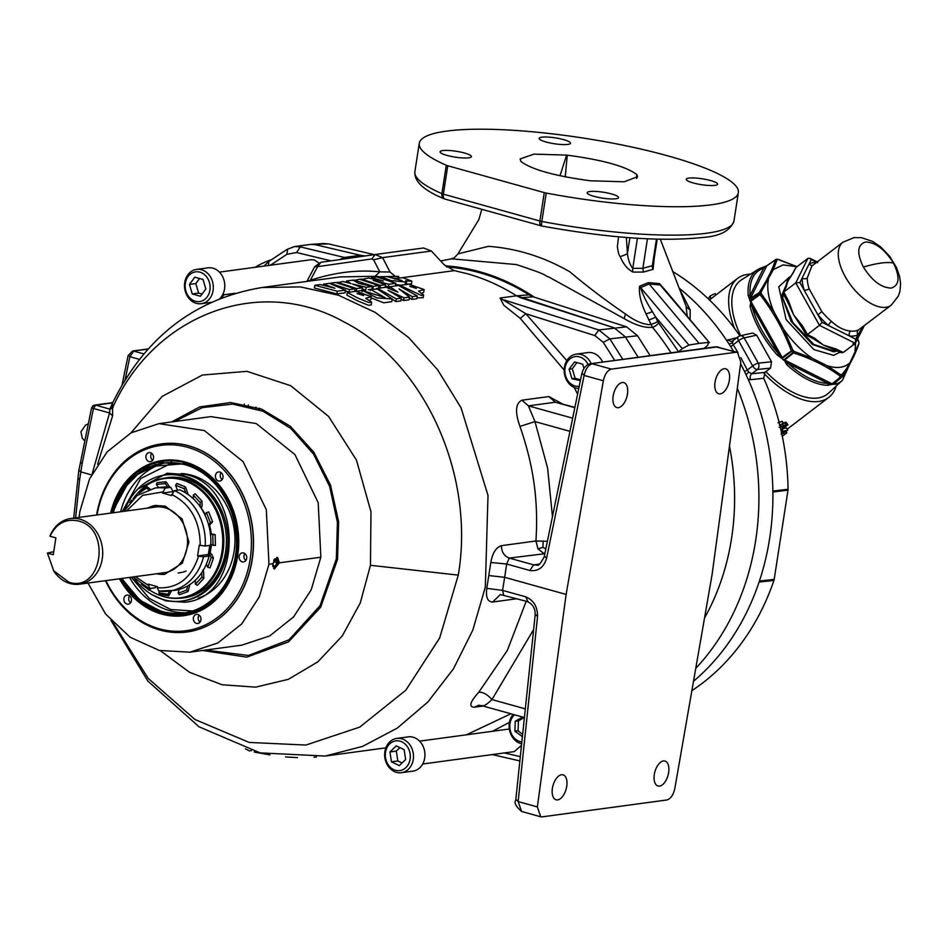 <?xml version="1.0" encoding="UTF-8"?>
<svg xmlns="http://www.w3.org/2000/svg" width="948" height="948" viewBox="0 0 948 948"><rect width="100%" height="100%" fill="white"/><g stroke="black" fill="none" stroke-linecap="round" stroke-linejoin="round"><path stroke-width="1.42" d="M444.659 198.973A5.534 4.42 -66.5 0 1 444.221 198.807A5.534 4.42 -66.5 0 1 441.887 193.641A161.444 30.253 -171.2 0 1 414.88 171.671C414.098 181.518 423.886 190.572 444.221 198.807L444.861 199.044A5.534 2.891 106.4 0 1 443.368 194.15A5.534 1.043 -171.2 0 1 441.887 193.641L446.283 165.248A161.444 30.253 -171.2 0 1 419.277 143.278A161.444 30.253 -171.2 0 1 446.437 131.132A161.444 30.253 -171.2 0 1 627.635 146.134A161.444 30.253 -171.2 0 1 738.35 192.681A161.444 30.253 -171.2 0 1 711.19 204.827A161.444 30.253 -171.2 0 1 546.214 193.06A5.534 1.043 -171.2 0 1 544.271 192.622L447.764 165.758A5.534 1.043 -171.2 0 1 446.283 165.248M113.132 512.785A75.615 62.781 82.3 0 1 114.815 507.062A75.615 62.781 82.3 0 1 184.86 464.639A75.615 62.781 82.3 0 1 235.507 555.303A75.615 62.781 82.3 0 1 162.144 611.436A75.615 62.781 82.3 0 1 125.172 583.506A75.615 62.781 82.3 0 1 122.019 578.446M112.753 512.832L122.956 489.381L140.719 471.322L162.926 462.814L184.86 464.307C216.31 469.746 244.098 519.492 235.744 555.386C232.758 592.784 192.491 623.583 162.037 611.792L140.126 600.416L121.64 578.493M114.838 507.014A75.793 62.924 -97.7 0 0 113.144 512.785M122.031 578.446A75.793 62.924 -97.7 0 0 125.195 583.553M172.453 462.683L140.731 478.55L122.328 511.541M131.227 577.202L149.346 598.461L170.735 609.517L192.539 610.962M788.712 279.067L781.638 295.669L791.153 321.467L812.46 344.491L833.908 351.838L837.499 350.831M806.298 334.466L807.471 334.514L819.463 325.342L795.751 282.895L783.759 292.079L786.093 287.232A2.773 2.334 25.8 0 0 785.501 287.955L787.8 281.378L793.322 272.609A2.773 2.299 -153.2 0 0 792.741 273.285L795.858 267.609L807.838 258.437L795.751 282.895L799.887 282.551L809.165 263.852A3.685 3.176 -116 0 0 812.768 265.31M891.262 288.074C881.391 287.825 872.101 280.833 863.391 267.063C856.589 253.045 857.3 244.691 865.536 242.001C875.395 242.238 884.685 249.241 893.407 262.999C900.209 277.029 899.498 285.384 891.262 288.074M124.946 509.645A63.575 52.78 82.3 0 1 164.916 475.055L166.457 474.841A63.575 52.78 82.3 0 1 184.54 476.133A63.575 52.78 82.3 0 1 227.982 541.604A63.575 52.78 82.3 0 1 183.521 600.831L181.98 601.044A63.575 52.78 82.3 0 1 163.897 599.752A63.575 52.78 82.3 0 1 134.249 578.327M131.251 479.652A75.97 63.078 -97.7 0 0 113.345 512.75M122.233 578.41A75.97 63.078 -97.7 0 0 148.291 605.559M394.546 275.726L390.019 272.029L382.589 257.619L373.607 259.823L371.806 258.923L375.147 254.526L423.566 247.973L431.399 251.019L444.114 264.705L454.128 270.583L466.985 273.64C484.215 278.451 500.734 285.834 516.542 295.8L529.008 294.828A235.59 195.608 -97.7 0 0 479.546 272.704A235.59 195.608 -97.7 0 0 446.496 266.909M516.542 295.8L614.233 327.854L625.23 336.765L638.194 357.278L625.23 336.765L614.233 327.854L520.713 297.767L533.179 296.795L626.545 326.835L598.757 329.951L594.834 335.58L525.82 313.717L500.07 298.028L516.542 295.8L520.713 297.767M219.426 272.123L311.039 259.716L314.286 259.953L318.777 262.892M578.754 388.514A17.301 14.362 82.3 0 1 575.981 388.076A17.301 14.362 82.3 0 1 564.167 370.253A17.301 14.362 82.3 0 1 576.266 354.137A17.301 14.362 82.3 0 1 581.183 354.493A17.301 14.362 82.3 0 1 591.173 363.641M602.644 362.089A17.301 14.362 -97.7 0 0 592.642 352.94A17.301 14.362 -97.7 0 0 587.724 352.585L576.266 354.137M521.661 743.801A17.301 14.362 82.3 0 1 520.938 743.623A17.301 14.362 82.3 0 1 509.834 731.382A17.301 14.362 82.3 0 1 513.058 714.377M579.204 386.322A14.99 12.443 82.3 0 1 575.057 386.002A14.99 12.443 82.3 0 1 565.02 368.037A14.99 12.443 82.3 0 1 579.56 356.898A14.99 12.443 82.3 0 1 588.092 364.553M445.252 265.831A236.585 196.437 82.3 0 1 479.7 271.732A236.585 196.437 82.3 0 1 534.234 297.127M669.869 295.622L659.476 283.582L648.29 282.623L639.568 286.272C638.762 293.892 640.884 303.016 645.932 313.646L652.473 327.273C645.09 328.15 635.729 325.306 624.376 318.741L549.259 277.243C540.917 274.126 553.17 276.792 516.435 264.575L451.497 258.816L440.654 260.973M258.863 409.607A236.585 196.437 82.3 0 1 259.29 408.244M521.85 741.905A14.99 12.443 82.3 0 1 520.014 741.561A14.99 12.443 82.3 0 1 510.131 729.865A14.99 12.443 82.3 0 1 514.563 714.792M720.255 393.882A12.964 6.802 -74.4 0 1 718.726 393.776A12.964 6.802 -74.4 0 1 715.302 380.859A12.964 6.802 -74.4 0 1 724.142 368.713A12.964 6.802 -74.4 0 1 725.67 368.808A12.964 6.802 -74.4 0 1 729.095 381.724A12.964 6.802 -74.4 0 1 720.255 393.882M618.345 407.676A12.964 6.802 -74.4 0 1 616.816 407.581A12.964 6.802 -74.4 0 1 613.403 394.664A12.964 6.802 -74.4 0 1 622.244 382.506A12.964 6.802 -74.4 0 1 623.772 382.601A12.964 6.802 -74.4 0 1 627.197 395.517A12.964 6.802 -74.4 0 1 618.345 407.676M659.524 786.105A12.964 6.802 -74.4 0 1 657.995 786.01A12.964 6.802 -74.4 0 1 654.582 773.094A12.964 6.802 -74.4 0 1 663.422 760.948A12.964 6.802 -74.4 0 1 664.951 761.043A12.964 6.802 -74.4 0 1 668.376 773.959A12.964 6.802 -74.4 0 1 659.524 786.105M557.625 799.911A12.964 6.802 -74.4 0 1 556.097 799.804A12.964 6.802 -74.4 0 1 552.672 786.887A12.964 6.802 -74.4 0 1 561.524 774.741A12.964 6.802 -74.4 0 1 563.053 774.836A12.964 6.802 -74.4 0 1 566.477 787.752A12.964 6.802 -74.4 0 1 557.625 799.911M196.307 303.324A17.301 14.362 82.3 0 1 184.493 285.514A17.301 14.362 82.3 0 1 196.592 269.398A17.301 14.362 82.3 0 1 201.509 269.742A17.301 14.362 82.3 0 1 213.324 287.564A17.301 14.362 82.3 0 1 201.225 303.68A17.301 14.362 82.3 0 1 196.307 303.324M196.592 269.398L208.05 267.846A17.301 14.362 82.3 0 1 212.968 268.189A17.301 14.362 82.3 0 1 224.285 281.272A17.301 14.362 82.3 0 1 219.829 298.561M401.668 738.776A17.301 14.362 82.3 0 1 413.257 759.514A17.301 14.362 82.3 0 1 401.395 772.703A17.301 14.362 82.3 0 1 396.465 772.359A17.301 14.362 82.3 0 1 384.888 751.622A17.301 14.362 82.3 0 1 396.75 738.421A17.301 14.362 82.3 0 1 401.668 738.776M396.75 738.421L408.209 736.869A17.301 14.362 82.3 0 1 424.716 757.962A17.301 14.362 82.3 0 1 412.854 771.151L401.395 772.703M195.383 301.263A14.99 12.443 82.3 0 1 185.346 283.286A14.99 12.443 82.3 0 1 199.886 272.159A14.99 12.443 82.3 0 1 209.923 290.135A14.99 12.443 82.3 0 1 195.383 301.263M660.341 239.263L685.996 305.849A11.53 9.504 165.4 0 0 690.18 309.842L690.097 319.666M618.594 236.834L617.385 246.373C618.072 252.18 618.985 255.533 620.122 256.434C623.417 264.35 627.73 269.576 633.074 272.088L643.408 272.064L653.042 269.386L654.262 258.164M255.996 407.095L255.782 408.541M395.541 770.286A14.99 12.443 82.3 0 1 385.504 752.321A14.99 12.443 82.3 0 1 400.044 741.182A14.99 12.443 82.3 0 1 410.093 759.158A14.99 12.443 82.3 0 1 395.541 770.286M279.376 562.828L274.399 568.954L272.834 563.716L277.574 557.531L279.376 562.828L320.851 557.211L318.208 502.724L294.935 454.566L256.244 423.543L210.823 416.622L158.944 423.649L204.365 430.558L243.055 461.581L266.329 509.751L268.971 564.238L259.314 596.837L241.716 623.914L217.839 642.969L189.884 652.188L159.276 650.435L130.184 637.257L105.595 614.02L87.986 583.056M273.735 568.575A5.925 3.117 105.6 0 0 276.425 566.276A5.925 3.117 105.6 0 0 276.449 566.24M96.589 515.025A94.907 78.803 82.3 0 1 161.48 443.901A94.907 78.803 82.3 0 1 188.474 445.821A94.907 78.803 82.3 0 1 253.329 543.571A94.907 78.803 82.3 0 1 186.946 631.984A94.907 78.803 82.3 0 1 159.951 630.065A94.907 78.803 82.3 0 1 105.489 580.686M187.052 631.972A94.907 78.803 -97.7 0 0 187.147 631.961A94.907 78.803 -97.7 0 0 253.531 543.548A94.907 78.803 -97.7 0 0 188.676 445.785A94.907 78.803 -97.7 0 0 161.681 443.865A94.907 78.803 -97.7 0 0 161.587 443.889M276.638 557.531A5.759 3.022 -74.4 0 1 277.93 560.955A5.759 3.022 -74.4 0 1 277.823 562.437A5.759 3.022 -74.4 0 1 276.472 566.205A5.759 3.022 -74.4 0 1 273.617 568.468M277.93 560.908A5.925 3.117 105.6 0 0 277.93 560.872A5.925 3.117 105.6 0 0 276.804 557.495M244.157 405.531L244.371 404.085M97.052 514.954A93.52 77.653 82.3 0 1 187.503 447.266A93.52 77.653 82.3 0 1 250.13 559.391A93.52 77.653 82.3 0 1 159.394 628.832A93.52 77.653 82.3 0 1 105.939 580.614M714.91 185.37A15.867 2.974 -171.2 0 1 697.1 183.888A15.867 2.974 -171.2 0 1 686.222 179.314A15.867 2.974 -171.2 0 1 688.888 178.117A15.867 2.974 -171.2 0 1 706.698 179.599A15.867 2.974 -171.2 0 1 717.577 184.173A15.867 2.974 -171.2 0 1 714.91 185.37M615.833 198.784A15.867 2.974 -171.2 0 1 598.022 197.303A15.867 2.974 -171.2 0 1 587.144 192.728A15.867 2.974 -171.2 0 1 589.81 191.532A15.867 2.974 -171.2 0 1 607.621 193.013A15.867 2.974 -171.2 0 1 618.511 197.587A15.867 2.974 -171.2 0 1 615.833 198.784M468.739 157.83A15.867 2.974 -171.2 0 1 450.928 156.361A15.867 2.974 -171.2 0 1 440.05 151.787A15.867 2.974 -171.2 0 1 442.716 150.59A15.867 2.974 -171.2 0 1 460.527 152.059A15.867 2.974 -171.2 0 1 471.405 156.633A15.867 2.974 -171.2 0 1 468.739 157.83M563.562 139.617A15.867 2.974 -171.2 0 1 570.483 143.231A15.867 2.974 -171.2 0 1 561.974 144.546A15.867 2.974 -171.2 0 1 546.036 141.987A15.867 2.974 -171.2 0 1 539.128 138.372A15.867 2.974 -171.2 0 1 547.636 137.057A15.867 2.974 -171.2 0 1 563.562 139.617M110.608 513.129A78.328 65.033 82.3 0 1 185.216 462.02A78.328 65.033 82.3 0 1 223.515 490.946A78.328 65.033 82.3 0 1 234.239 570.139A78.328 65.033 82.3 0 1 161.681 614.079A78.328 65.033 82.3 0 1 119.495 578.79M184.469 614.671A77.416 64.274 -97.7 0 0 184.706 614.636A77.416 64.274 -97.7 0 0 234.322 569.89M223.669 491.171A77.416 64.274 -97.7 0 0 185.962 462.79A77.416 64.274 -97.7 0 0 163.933 461.214A77.416 64.274 -97.7 0 0 163.696 461.249M150.424 452.694A4.586 3.816 82.3 0 1 153.564 457.422A4.586 3.816 82.3 0 1 150.353 461.688A4.586 3.816 82.3 0 1 149.049 461.605A4.586 3.816 82.3 0 1 145.909 456.877A4.586 3.816 82.3 0 1 149.12 452.599A4.586 3.816 82.3 0 1 150.424 452.694M219.9 472.033A4.586 3.816 82.3 0 1 223.041 476.761A4.586 3.816 82.3 0 1 219.829 481.039A4.586 3.816 82.3 0 1 218.526 480.944A4.586 3.816 82.3 0 1 215.386 476.216A4.586 3.816 82.3 0 1 218.597 471.938A4.586 3.816 82.3 0 1 219.9 472.033M243.612 552.933A4.586 3.816 82.3 0 1 246.753 557.661A4.586 3.816 82.3 0 1 243.541 561.939A4.586 3.816 82.3 0 1 242.238 561.844A4.586 3.816 82.3 0 1 239.097 557.116A4.586 3.816 82.3 0 1 242.309 552.838A4.586 3.816 82.3 0 1 243.612 552.933M197.848 614.494A4.586 3.816 82.3 0 1 200.988 619.222A4.586 3.816 82.3 0 1 197.777 623.5A4.586 3.816 82.3 0 1 196.473 623.405A4.586 3.816 82.3 0 1 193.333 618.677A4.586 3.816 82.3 0 1 196.544 614.399A4.586 3.816 82.3 0 1 197.848 614.494M128.371 595.154A4.586 3.816 82.3 0 1 131.511 599.883A4.586 3.816 82.3 0 1 128.3 604.16A4.586 3.816 82.3 0 1 126.985 604.066A4.586 3.816 82.3 0 1 123.856 599.337A4.586 3.816 82.3 0 1 127.068 595.06A4.586 3.816 82.3 0 1 128.371 595.154M273.747 560.635A3.602 1.896 -74.4 0 1 273.676 561.773A3.602 1.896 -74.4 0 1 273.142 563.562A3.602 1.896 -74.4 0 1 272.763 564.25M181.329 473.55A63.575 52.78 82.3 0 1 191.52 475.185A63.575 52.78 82.3 0 1 234.855 535.928A63.575 52.78 82.3 0 1 198.203 598.129M734.593 328.482A74.951 37.754 -127.4 0 1 737.603 278.392A74.951 37.754 -127.4 0 1 747.652 274.375A74.951 37.754 -127.4 0 1 750.543 274.138M836.195 386.061A74.951 37.754 -127.4 0 1 828.706 397.437A74.951 37.754 -127.4 0 1 818.645 401.466A74.951 37.754 -127.4 0 1 763.981 373.441M782.752 428.567A74.951 37.754 52.6 0 0 783.332 428.496A74.951 37.754 52.6 0 0 786.402 427.868L787.717 430.214L781.223 434.326M778.059 422.82L782.147 421.315L783.463 423.661L779.363 425.166M782.23 423.377L786.046 422.239L787.942 424.822L783.747 427.714L783.012 426.387M164.916 475.055A63.575 52.78 82.3 0 1 183 476.334A63.575 52.78 82.3 0 1 224.996 526.401A63.575 52.78 82.3 0 1 226.24 535.573A63.575 52.78 82.3 0 1 181.98 601.044M179.824 598.224A60.696 50.386 -97.7 0 0 225.588 551.582A60.696 50.386 -97.7 0 0 226.228 535.466M225.008 526.507A60.696 50.386 -97.7 0 0 184.943 478.811A60.696 50.386 -97.7 0 0 163.589 478.349M781.093 430.617L781.353 431.079A74.951 37.754 52.6 0 0 784.636 430.842A74.951 37.754 52.6 0 0 787.717 430.214M781.211 433.378L783.688 431.411A74.951 37.754 -127.4 0 1 781.306 431.601M849.586 364.518L842.44 380.29L828.588 393.1A71.515 36.012 -127.4 0 1 817.697 398.018A71.515 36.012 -127.4 0 1 765.889 371.652M842.44 380.29A69.749 35.135 -127.4 0 1 835.555 384.26L833.221 384.272A69.654 35.076 -127.4 0 1 832.617 384.355A69.654 35.076 -127.4 0 1 832 384.438L827.734 385.315A1.386 1.114 -88.9 0 0 828.042 383.478C815.754 382.897 802.399 376.202 787.978 363.357L784.944 360.157A1.386 0.675 -166.2 0 1 784.186 360.05L783.569 360.11A69.654 35.076 -127.4 0 1 782.053 358.569L777.17 354.943L778.474 353.699C765.237 338.46 756.397 322.628 751.942 306.204L750.958 301.523L749.986 301.144A69.654 35.076 -127.4 0 1 749.69 299.438L748.209 295.575A1.386 0.936 -4.8 0 1 750.081 295.515C749.145 280.845 753.648 271.721 763.614 268.142L766.221 266.115L762.014 267.656A1.386 1.173 72.3 0 1 762.239 267.549L762.239 267.549A1.386 1.173 72.3 0 1 763.614 268.142L750.081 295.515L750.401 298.324A1.386 1.007 -89.5 0 0 750.034 298.904L749.726 299.414A1.386 0.877 -9.1 0 1 749.69 299.438M145.755 485.98A60.518 50.244 82.3 0 1 146.051 485.767A60.518 50.244 82.3 0 1 165.248 478.088A60.518 50.244 82.3 0 1 182.466 479.309A60.518 50.244 82.3 0 1 223.823 541.652A60.518 50.244 82.3 0 1 181.495 598.022A60.518 50.244 82.3 0 1 164.277 596.802A60.518 50.244 82.3 0 1 160.935 595.735A60.518 50.244 82.3 0 1 160.591 595.605M133.04 499.004A60.151 49.936 82.3 0 1 145.459 486.194A60.151 49.936 82.3 0 1 181.649 479.771A60.151 49.936 82.3 0 1 221.927 551.89A60.151 49.936 82.3 0 1 163.566 596.553A60.151 49.936 82.3 0 1 160.248 595.486A60.151 49.936 82.3 0 1 149.464 589.929M773.331 269.599L777.111 259.669L775.5 259.728C772.821 268.628 767.501 279.399 759.526 292.043L761.031 292.185L773.331 269.599L783.084 264.883L797.019 266.72M156.29 586.35L155.199 587.784L149.666 588.53L148.386 584.146L157.463 586.682L157.285 587.784C177.549 588.921 191.306 578.399 198.547 556.215L203.547 556.772A52.01 43.181 82.3 0 1 168.957 591.137A52.01 43.181 82.3 0 1 158.743 591.066L174.491 590.391A52.01 43.181 82.3 0 0 209.081 556.026L203.547 556.772M170.747 487.391L165.213 488.137A52.01 43.181 82.3 0 0 154.998 488.066L160.532 487.319A52.01 43.181 82.3 0 1 170.747 487.391L173.164 491.621M156.681 573.753A34.732 28.831 -97.7 0 0 165.047 574.227M146.952 508.199L155.306 505.45L165.189 506.161L182.146 518.947L188.925 542.09L182.383 563.112L164.632 574.287L155.839 573.86M50.007 536.224L50.173 535.632A33.133 27.504 82.3 0 1 70.65 518.532L155.472 507.05A33.133 27.504 82.3 0 1 164.905 507.713A33.133 27.504 82.3 0 1 187.538 541.841A33.133 27.504 82.3 0 1 164.371 572.711L79.537 584.193A33.133 27.504 82.3 0 1 70.116 583.53A33.133 27.504 82.3 0 1 53.906 571.288L47.4 553.075L53.278 554.722L55.885 537.86L50.007 536.224C56.288 523.45 65.72 518.355 78.305 520.962C111.947 528.356 101.886 593.365 68.825 582.179L53.408 570.53M155.733 505.403A34.732 28.831 -97.7 0 0 147.781 508.092M70.65 518.532A33.133 27.504 82.3 0 1 80.07 519.208A33.133 27.504 82.3 0 1 102.704 553.324A33.133 27.504 82.3 0 1 79.537 584.193M836.977 350.582L834.382 351.187L813.87 344.456L792.931 322.664L782.681 297.85L787.587 279.933M816.323 262.584A43.229 21.768 -127.4 0 0 813.088 262.691A43.229 21.768 -127.4 0 0 809.165 263.852L811.227 259.598L809.865 258.294L807.838 258.437M862.905 326.847L857.94 334.845A3.685 3.176 64 0 1 858.461 329.975L891.227 305.173A39.674 19.979 -127.4 0 1 885.906 307.294A39.674 19.979 -127.4 0 1 848.045 281.295A39.674 19.979 -127.4 0 1 843.009 242.167L854.124 237.593L861.4 237.64L872.681 241.456L880.656 246.883L889.71 256.375L896.464 267.514L899.569 276.342L900.6 283.571L899.948 291.214L898.372 296.025L891.227 305.173M454.128 270.583A236.396 196.283 82.3 0 1 454.341 270.63L402.616 277.634M395.837 301.583L396.264 298.857L401.277 298.17L400.862 300.907L395.837 301.583L392.128 299.189M401.277 298.17L388.005 290.266L404.014 297.802L409.477 297.068L398.99 288.915L412.333 296.677L417.31 296.001L416.895 298.738L411.906 299.414L409.358 297.779M409.477 297.068L409.05 299.793L403.587 300.54L401.111 299.236M379.923 288.038L378.608 287.481M417.31 296.001L398.598 285.502L388.372 286.936L385.338 286.059M389.569 288.595L389.865 286.687L397.935 292.114L385.931 287.22L376.297 288.571M372.777 288.998L372.031 288.69M350.322 292.091L349.196 292.245M349.421 289.578L355.05 288.82L335.734 282.468L330.034 283.251L349.421 289.578L349.006 292.257L345.38 290.811M356.27 291.261L356.685 288.595L362.397 287.825L361.982 290.503L356.495 291.249M356.223 291.261L354.765 290.657M370.419 289.365L368.274 289.661M365.667 289.958L362.207 289.045M345.072 292.802L336.848 293.916L314.404 288.002L314.819 285.301L337.263 291.226L345.487 290.112L345.072 292.802M392.164 298.94L377.423 289.093L370.431 289.318L385.196 297.719L362.337 290.408L362.124 291.842L362.337 290.42L377.055 297.956L392.164 298.94L391.737 301.665L383.798 302.827L371.189 297.885M564.167 370.123L520.262 318.374L503.755 305.232L500.07 298.028M380.954 276.887L375.135 276.283L340.285 276.911L261.79 287.54L300.338 286.9L338.637 295.29L375.195 312.39L408.612 337.524L437.609 369.756L461.06 407.818L488.007 495.46L485.329 587.108L472.839 630.041L453.464 668.814L427.927 701.947L397.236 728.147L362.551 746.408L325.211 756.054L385.872 747.842M517.11 598.698L492.699 602.004C487.616 601.861 485.649 597.311 486.798 588.364L490.803 562.496C492.51 552.992 496.053 547.375 501.421 545.657L535.928 540.988C538.748 497.913 532.527 462.743 519.966 426.41C514.835 412.036 515.499 403.303 521.957 400.198L548.856 396.56L562.437 403.907M483.065 706.035L474.427 707.196C468.478 707.066 469.935 702.065 478.823 692.194L507.346 650.411L526.211 601.233M411.444 283.808L411.859 281.129L402.758 277.693L394.937 278.392L401.988 280.549L387.862 276.875L398.527 276.366L380.989 276.697L390.896 280.549L406.538 282.077L405.602 280.857L411.859 281.129L411.444 283.819L409.263 284.116M408.339 284.163L406.289 283.665M400.317 285.194L395.648 284.495M371.379 296.712L355.974 291.273L347.264 292.434L358.024 298.146L368.867 302.542L371.616 302.211L365.738 298.312L371.379 296.712L370.952 299.414L369.116 300.528M371.616 302.211L371.201 304.936L368.44 305.268L357.716 300.919L346.849 295.136L347.264 292.434M424.111 289.567L408.718 284.139L400.009 285.301L421.291 295.456L423.602 294.935L418.483 291.166L424.111 289.567L423.697 292.28L421.931 293.37M423.602 294.935L423.175 297.66L417.025 297.885M404.014 297.802L403.587 300.54M412.333 296.677L411.906 299.414M396.264 298.857L377.565 288.358L377.458 289.116M380.018 288.026L380.421 285.384L385.552 284.684L385.149 287.327M385.552 284.684L373.156 280.312L388.787 284.246L388.372 286.936M388.787 284.246L395.837 283.286L395.423 285.929M395.837 283.286L376.664 276.935L371.569 277.622L371.426 278.534M371.569 277.622L383.312 281.058L368.488 278.037L361.117 279.624M361.212 279.02L380.421 285.384M372.872 288.986L373.275 286.343L378.904 285.585L378.489 288.228M378.904 285.585L359.588 279.245L353.805 280.561M353.888 280.016L373.275 286.343M355.05 288.82L354.647 291.451M362.397 287.825L352.597 284.056L366.201 287.303L365.786 289.946M366.201 287.303L372.374 286.474L371.971 289.116M372.374 286.474L358.842 283.416L352.952 280.146L346.53 281.011L346.328 282.291M346.53 281.011L351.021 283.594L343.034 281.485L337.239 282.836M337.334 282.255L356.685 288.595M336.848 293.916L337.263 291.226M345.487 290.112L329.288 283.345L323.541 284.127L323.375 285.218M323.541 284.127L334.964 288.251L320.27 284.566L314.819 285.301M261.79 287.54C194.387 298.999 144.606 337.583 112.445 403.279L112.611 415.817L97.608 464.283M310.28 280.975L310.316 280.312L307.116 280.952L314.748 266.601L317.58 266.672L320.922 262.288L314.748 266.601M375.135 276.283L379.804 271.851C357.751 269.528 334.597 272.36 310.316 280.312L317.58 266.672L371.806 258.923M390.019 272.029L379.804 271.851L373.607 259.823M399.523 277.788L398.397 277.48M520.262 318.374L525.82 313.717L566.809 360.619M486.798 588.364L502.57 590.367L504.668 577.32L488.848 575.554M490.803 562.496L506.647 564.024L504.668 577.32L566.122 594.432L537.374 806.926L518.141 801.581L516.66 799.899L515.724 800.396L535.11 615.465C535.584 608.877 532.977 604.231 527.301 601.542L500.331 594.562L492.699 602.004M503.601 594.799L502.57 590.367L525.702 596.813C533.677 600.155 537.623 606.767 537.54 616.65L536.058 614.968M478.823 692.194C483.125 692.04 487.497 694.505 491.953 699.577L533.641 629.519M474.427 707.196L478.728 705.217L482.781 705.952L524.41 717.541M482.034 705.454C483.231 706.71 486.537 704.743 491.953 699.577L525.322 708.867M548.856 396.56L555.315 402.225L574.879 407.379M519.966 426.41L534.98 421.599L528.403 405.863L521.957 400.198M547.387 541.284L535.928 540.988L537.966 548.868L543.785 553.419L544.97 553.075M537.374 806.926L540.704 816.785L542.066 816.868L666.823 799.982C670.686 798.868 673.364 794.969 674.858 788.321L712.078 574.666L740.826 362.172L737.497 352.312L736.134 352.229L611.389 369.116L592.322 363.807C588.4 364.909 585.663 368.784 584.11 375.432L546.569 558.325C543.69 567.579 538.097 571.632 529.79 570.471L506.647 564.024L509.289 558.088C504.158 556.144 501.528 552.009 501.421 545.657M285.644 756.966L297.423 757.606M313.978 757.215L316.407 757.025M254.431 751.444L254.337 752.096L269.99 754.892M245.402 748.79L249.241 750.84L251.41 750.615M112.374 403.457L109.932 409.003L112.859 407.19C155.105 313.646 260.487 274.837 344.16 322.024C424.787 363.06 475.375 475.268 458.275 575.116L439.659 637.992L405.768 690.274L359.754 727.104L305.896 745.045L249.206 742.438L194.956 719.508L148.208 678.413L113.31 622.955M143.895 353.924L133.763 351.104L129.876 356.697L128.762 355.441M331.089 260.83L296.534 252.535L286.924 254.277L270.405 265.215M340.048 259.551L344.373 257.465L360.418 255.296L365.276 255.936M614.742 360.453L603.284 342.346L594.834 335.58M504.241 299.995L598.757 329.951L609.837 338.851L637.542 335.746L650.127 355.654M637.542 335.746L626.545 326.835M529.008 294.828L533.179 296.795M521.495 745.365L514.29 751.598L422.69 764.005M504.312 752.949L520.31 756.634M527.953 601.577L525.702 596.813M537.966 548.868L542.872 547.375L543.192 541.012M542.872 547.375L545.847 548.821M529.79 570.471L533.641 564.866L509.289 558.088L544.839 553.703M566.122 594.432L603.343 380.788L584.11 375.432L582.629 373.749L581.716 374.093L544.164 556.986C540.609 563.527 538.227 566.229 536.995 565.091L533.641 564.866L539.756 564.036M357.882 293.904C358.782 293.11 360.69 293.667 363.605 295.575L357.017 293.489M410.626 286.758C411.551 285.964 413.458 286.521 416.35 288.429L409.749 286.355M112.753 402.627L94.61 405.08L95.689 405.175L93.39 405.614L91.648 408.067L93.461 408.458L95.689 405.175L110.134 409.204L113.049 407.403M109.932 409.003L109.565 412.937L112.611 415.817M148.03 349.172L132.59 351.021L128.075 355.69L122.079 384.912M268.45 265.487L268.877 261.423L263.971 266.092M296.534 252.535L300.338 246.883L294.473 246.575L309.913 244.489L328.636 243.909L374.27 254.657M375.207 254.526L320.922 262.288L375.147 254.526L382.589 257.619L431.399 251.019M350.002 258.129L344.373 257.465L300.338 246.883M360.69 255.356L315.803 244.785L360.418 255.296M611.389 369.116C607.526 370.241 604.848 374.128 603.343 380.788M515.724 800.396L515.724 800.396C513.887 802.648 515.842 806.345 521.613 811.476L540.704 816.785M537.54 616.65L518.141 801.581L521.613 811.476M79.466 470.564L80.58 471.831L91.506 474.865M93.39 405.614L92.679 406.182L94.326 406.23M340.688 258.958L341.849 259.29M346.814 258.579L348.888 258.105M328.636 243.909L323.789 243.506L310.956 244.383L315.803 244.785M248.423 404.962L247.961 406.337A236.396 196.283 82.3 0 1 248.423 404.962M737.497 352.312L715.503 346.814L590.746 363.7C586.338 364.387 583.328 367.848 581.716 374.093M736.134 352.229L717.067 346.921L590.746 363.7M159.868 461.937L159.75 463.015M154.915 464.283L154.749 463.299M94.61 405.08L92.963 405.732L91.553 407.996L78.767 470.872L73.695 518.118M260.096 408.541A235.59 195.608 -97.7 0 0 259.669 409.903M580.377 380.622L571.917 378.714L569.12 369.175L574.512 361.923L582.7 364.198L583.98 368.547M451.438 258.828C453.819 257.038 451.532 260.984 457.943 253.886L488.386 246.338C516.767 248.4 543.915 256.884 569.843 271.815C586.99 286.296 605.547 300.374 625.526 314.037C634.615 320.744 642.637 324.275 649.581 324.643L650.648 324.394A5.534 1.031 156 0 0 657.699 321.585L678.614 351.803M671.03 352.834A240.958 200.064 -97.7 0 0 652.473 327.273A5.534 1.849 140.4 0 0 658.623 323.09M679.017 351.471L682.276 348.651L688.935 345.072L699.126 343.389L708.5 342.418L707.753 345.202L704.115 348.343M659.476 283.582A5.534 4.29 96.7 0 0 660.164 284.969L709.4 342.619L663.801 288.417L660.164 284.969L649.143 283.973L699.126 343.389M522.407 736.667L514.906 731.216L515.214 721.298L522.585 717.091L524.315 718.489M79.087 517.395L79.857 511.6L89.515 479.001L107.112 451.912L131.002 432.869L158.944 423.649M576.882 362.574L572.308 368.748L569.12 369.175M572.308 368.748L575.092 378.276L571.917 378.714M575.092 378.276L580.543 379.793M648.29 282.623L649.143 283.973L640.587 287.611C642.874 294.935 646.797 302.922 652.354 311.56L655.66 317.011L682.276 348.651M695.761 668.352A240.069 199.329 -97.7 0 0 737.283 388.348M693.521 681.233A239.133 198.547 -97.7 0 0 740.601 363.831M733.491 351.198A239.133 198.547 -97.7 0 0 679.301 288.263M679.752 289.413L690.18 309.842M523.58 717.897L518.402 720.859L515.214 721.298M518.402 720.859L518.082 730.778L514.906 731.216M518.082 730.778L522.632 734.475M194.838 277.172L203.026 279.459L205.823 288.986L200.431 296.25L192.243 293.963L189.446 284.424L194.838 277.172M639.568 286.272A5.534 4.764 -115.8 0 0 640.587 287.611L688.935 345.072M633.074 272.088A5.534 4.562 92.1 0 1 632.754 268.343L642.874 268.308L643.408 272.064M620.122 256.434A5.534 1.019 156 0 0 627.422 253.602C628.216 259.965 629.993 264.883 632.754 268.343L637.412 238.292M626.344 237.498L627.422 253.602L629.875 237.77M648.586 319.82A5.534 1.031 156 0 0 655.66 317.011L657.699 321.585M687.217 316.241L685.996 305.849M396.276 745.863L404.132 749.655L405.637 759.526L399.309 765.605L391.465 761.825L389.948 751.954L396.276 745.863M199.59 278.499L195.809 283.571L189.446 284.424M195.809 283.571L198.606 293.098L192.243 293.963M198.606 293.098L202.054 294.058M653.042 269.386A5.534 4.586 72.4 0 1 652.331 265.701L653.516 262.975L657.201 239.192M647.437 238.837L642.874 268.308L652.331 265.701L656.443 239.169M399.926 747.628L396.311 751.089L389.948 751.954M396.311 751.089L397.828 760.96L391.465 761.825M397.828 760.96L402.035 762.986M272.763 566.276A4.159 2.18 105.6 0 0 272.953 566.513A4.159 2.18 105.6 0 0 275.252 566.205A4.159 2.18 105.6 0 0 276.935 562.555A4.159 2.18 105.6 0 0 276.33 559.213A4.159 2.18 105.6 0 0 274.695 559.024M738.35 192.681L733.953 221.074A161.444 30.253 -171.2 0 1 706.793 233.22A161.444 30.253 -171.2 0 1 541.818 221.453A5.534 0.96 100.7 0 0 541.901 226.039A5.534 0.96 100.7 0 0 542.066 226.003M691.874 690.642A237.581 197.255 -97.7 0 0 773.935 580.449L759.075 582.072M759.431 581.017L774.184 579.406L788.001 490.163L772.881 491.988M772.869 491.088L788.061 489.251A237.581 197.255 -97.7 0 0 763.744 378.288L750.579 379.686L748.126 379.236M744.524 371.545A4.61 0.96 153.9 0 0 747.332 370.016L748.825 372.209A4.61 1.304 -43.8 0 0 746.04 374.709M730.635 346.553A4.61 1.244 147.7 0 0 733.219 344.74L737.911 352.455M728.965 343.934A4.61 3.14 170.1 0 0 732.306 342.631L733.219 344.74L738.563 340.652L752.676 365.928L747.332 370.016L740.874 357.657M739.902 335.853A237.581 197.255 -97.7 0 0 672.713 271.543M726.654 340.439L736.987 337.642M272.751 566.169L275.252 566.205L276.935 562.555L276.33 559.213L274.031 559.521M636.582 178.449L636.724 174.503L636.819 178.224M560.007 175.759L566.62 155.105L533.925 154.121L520.12 158.956L520.902 161.456C531.603 169.562 554.758 176.008 590.355 180.784L624.222 181.791L637.554 176.695L636.843 174.645M566.62 155.105L567.271 155.176L565.233 176.849M636.724 174.503C626.024 166.398 602.869 159.951 567.271 155.176M271.389 259.764A161.444 84.739 105.6 0 0 255.119 267.289M224.036 294.769A161.444 84.739 105.6 0 0 221.441 297.921M738.836 336.41A4.61 3.78 77.6 0 1 740.127 335.793L752.629 333.056L756.67 335.165L771.518 361.757L770.546 368.085L764.929 372.374L763.744 378.288M788.061 489.251L788.001 490.163M774.184 579.406L773.935 580.449M748.825 372.209L751.764 373.761A4.61 3.709 -96 0 0 750.579 379.686M728.171 339.55A4.61 3.792 -102.2 0 0 731.986 341.28L733.278 340.664L732.306 342.631M151.68 453.322A4.586 3.816 -97.7 0 0 152.628 460.313M221.168 472.661A4.586 3.816 -97.7 0 0 222.105 479.652M244.88 553.573A4.586 3.816 -97.7 0 0 245.816 560.552M199.104 615.134A4.586 3.816 -97.7 0 0 200.052 622.113M129.627 595.794A4.586 3.816 -97.7 0 0 130.575 602.774M276.935 562.555L273.984 561.737L273.782 560.564M272.751 564.416L273.984 561.737M275.252 566.205L272.704 565.494M773.805 403.623L774.089 405.163M709.531 299.864L708.63 298.241A74.951 37.754 52.6 0 0 707.943 298.525M710.976 298.762L709.685 296.44L708.63 298.241M715.941 294.97L715.242 293.702A74.951 37.754 52.6 0 0 709.839 296.309L711.142 298.632M785.939 425.225L786.402 426.055L786.674 425.131L779.185 427.299M783.415 426.221L783.96 427.192L786.674 425.131M786.046 422.239L787.35 424.586L785.821 424.834L784.517 422.488M780.18 425.32L780.927 426.659L785.821 424.834M783.463 423.661L780.157 425.332M780.702 428.946A74.951 37.754 52.6 0 0 783.024 429.065L781.792 426.849M783.024 429.065L782.313 429.61A74.951 37.754 -127.4 0 1 780.844 429.551M780.927 426.659L779.908 426.754M783.783 433.129L784.553 434.504L786.271 433.177L785.548 431.873M782.207 435.784A74.951 37.754 52.6 0 0 784.553 434.504M782.29 436.222L783.842 435.049A74.951 37.754 -127.4 0 1 782.242 435.962M786.034 431.506L786.781 432.845L782.621 436.021A74.951 37.754 52.6 0 1 782.301 436.246M782.941 432.383L784.34 431.328A74.951 37.754 52.6 0 0 786.39 430.925L781.934 433.781L782.941 432.383M740.672 335.675A71.515 36.012 -127.4 0 1 741.774 279.636L757.748 269.623A69.749 35.135 -127.4 0 1 762.014 267.656M827.734 385.315A69.749 35.135 -127.4 0 1 786.876 364.79L784.186 360.05L784.719 359.541A1.386 0.664 51.4 0 0 785.015 359.73L793.535 352.94C811.844 358.794 827.604 366.71 840.829 376.688L841.706 375.325L827.011 365.691L812.306 358.308L794.116 351.424L793.535 352.94L793.026 352.561L783.617 360.074L789.198 356.401M777.17 354.943A69.749 35.135 -127.4 0 1 750.105 306.488L751.017 300.67A1.386 0.664 53.8 0 0 751.172 301.014L759.964 294.579C773.035 311.3 783.475 329.987 791.284 350.653L792.812 350.085L783.688 329.252L773.947 311.821L761.291 293.667L759.964 294.579L759.739 293.998L750.022 301.108L755.485 297.862M748.209 295.575A69.749 35.135 -127.4 0 1 757.748 269.623L766.849 265.724A1.386 0.699 55 0 0 766.849 265.724L766.233 266.139M750.105 306.488A1.386 0.77 -14.4 0 1 751.942 306.204L778.474 353.699L782.183 358.024L782.823 357.609L782.053 358.569M786.876 364.79L787.978 363.357L828.042 383.478L832.747 383.667L832.048 384.39A1.386 1.149 -96.3 0 0 832 384.438M858.615 344.124L850.036 362.574L842.76 375.183A1.386 1.149 81 0 1 842.357 376.652A69.168 34.839 -127.4 0 1 841.824 376.735A69.168 34.839 -127.4 0 1 841.291 376.794L832.048 384.39A69.654 35.076 52.6 0 0 833.268 384.236L833.754 383.916A1.386 1.197 -151.4 0 0 834.204 383.513L834.323 383.43A1.386 0.699 50.2 0 0 834.347 383.395M835.555 384.26A1.386 1.173 -107.7 0 0 835.698 382.435L834.181 383.549M766.28 266.198L775.5 259.728M771.032 262.857L766.849 265.724A1.386 0.699 55 0 0 766.731 265.867L750.401 298.324M750.697 298.3A1.386 0.675 54.7 0 0 750.65 298.537L755.035 295.231L750.697 298.3M750.958 301.523L782.088 357.254M782.598 357.278A1.386 0.652 52.6 0 0 782.823 357.609L786.864 354.031L782.598 357.278M784.944 360.157L831.953 383.762M832.474 383.561A1.386 0.675 50.6 0 0 832.747 383.667L836.574 380.195L832.474 383.561M835.01 382.85L834.276 383.454A1.386 0.699 50.2 0 0 834.323 383.43L842.843 376.226C850.676 363.345 856.044 352.478 858.935 343.626L858.995 342.963A1.386 0.877 170.8 0 0 858.841 342.655A68.22 34.353 52.6 0 0 858.58 341.185L858.58 341.185A1.386 0.853 -10.5 0 1 858.698 341.801M210.266 544.709L208.939 553.229L210.172 553.063L211.487 544.543M210.172 553.063L211.783 554.355L213.442 558.147L210.018 567.876L207.754 567.283L206.38 564.119M205.254 514.551A46.819 38.868 -97.7 0 0 201.154 508.057L202.114 506.066L202.019 501.125L200.158 502.487L200.229 506.813M210.409 533.89L211.238 533.783A46.819 38.868 -97.7 0 0 209.508 525.18L212.589 521.791L210.361 522.585L208.524 525.228M211.238 533.783L215.16 534.648L215.421 545.408L210.527 544.709M767.133 265.523L776.199 259.349A1.386 1.149 -99 0 0 775.784 259.515M836.574 380.195L841.291 376.794A1.386 1.149 -96.4 0 0 841.706 375.325A68.22 34.353 52.6 0 0 842.239 375.254A68.22 34.353 52.6 0 0 842.76 375.183L842.642 376.451L833.268 384.236A1.386 1.149 -99.2 0 0 833.221 384.272M842.76 375.183L842.357 376.652M834.276 383.454L842.405 376.64M857.703 338.969L858.58 341.185M776.85 259.373A1.386 1.149 83.6 0 1 778.166 259.527L796.356 266.471M202.789 570.009L203.666 572.011L203.844 578.304L197.326 585.331L195.395 584.169L195.288 580.271M188.107 494.489L185.547 486.964L184.196 488.706L185.749 492.948M208.738 525.275L209.508 525.18M812.306 358.308C801.57 351.044 792.03 341.351 783.688 329.252M850.036 362.574C844.704 367.812 837.025 368.843 827.011 365.691M855.511 343.093L855.001 352.526M773.947 311.821C768.555 299.319 766.683 288.595 768.366 279.648M853.01 345.048L855.06 344.207L855.475 343.129L852.987 343.863M208.584 555.066L208.939 553.229M189.884 584.549L188.012 591.623L179.539 594.728L178.117 593.223L179.113 589.455M171.612 590.782L168.697 595.818L159.726 594.455L158.885 592.903L159.845 591.244M151.076 588.341L149.227 590.154L141.24 584.181M129.793 502.535L131.701 500.378M146.786 486.442L146.585 488.066L138.929 493.244L139.119 491.621L146.786 486.442L150.057 489.085M166.007 481.774L165.248 483.599L156.337 484.499L157.084 482.662L166.007 481.774L169.976 487.284M184.196 488.706L175.57 485.163L176.909 483.421L185.547 486.964M200.158 502.487L193.297 495.117L195.169 493.754L202.019 501.125M210.361 522.585L206.474 512.655L208.702 511.873L212.589 521.791M215.16 534.648L212.79 534.743L213.051 545.503M212.79 534.743L210.266 533.949M172.88 491.656L162.487 493.067L171.564 495.591L174.29 490.661L179.824 489.915A52.01 43.181 82.3 0 1 210.752 545.278L205.206 546.036L199.27 545.207L197.611 555.955L198.547 556.215M209.804 545.408L208.287 554.509L209.081 556.026M209.188 553.359L208.785 555.469M213.442 558.147L211.179 557.543L207.754 567.283M211.179 557.543L209.449 553.585M203.844 578.304L201.912 577.131L195.395 584.169M201.912 577.131L201.794 572.604M188.012 591.623L186.59 590.118L178.117 593.223M186.59 590.118L187.704 585.888M168.697 595.818L167.855 594.254L158.885 592.903M167.855 594.254L169.728 591.031M149.227 590.154L148.966 588.827L147.343 587.689M131.203 500.165L131.322 500.781M146.585 488.066L148.445 489.571M138.929 493.244L139.593 493.79M165.248 483.599L167.749 487.071M156.337 484.499L158.565 487.58M175.57 485.163L177.43 490.246M193.297 495.117L193.368 498.814M206.474 512.655L204.969 514.989M165.213 488.137L162.487 493.067M158.743 591.066L157.285 587.784M208.287 554.509L197.611 555.955M162.653 491.953L142.603 495.366L126.522 510.972M135.41 576.633L148.208 585.26M200.206 545.467C200.147 521.258 190.655 504.265 171.73 494.489M47.4 553.075L53.752 551.653M864.244 325.816L855.262 343.33L855.712 339.23L849.467 335.983L822.129 322.367L819.463 325.342L855.262 343.33L843.27 352.502L841.255 352.644L823.374 345.048L812.922 338.543A2.773 1.671 117.3 0 0 814.569 338.211L807.471 334.514L802.601 326.065L793.618 314.831L787.527 301.808A2.773 0.64 151.4 0 1 788.428 300.694L783.759 292.079L784.067 294.65M802.601 326.065A2.773 0.675 -29.8 0 0 801.724 327.238L793.618 314.831L788.428 300.694M786.093 287.232L787.8 281.378L792.741 273.285M834.382 349.314A2.773 1.647 -64 0 0 835.97 348.971L823.374 345.048L814.569 338.211M785.501 287.955L783.759 292.079M801.724 327.238L806.215 335.011L812.922 338.543M822.129 322.367L799.887 282.551M843.009 242.167L811.891 265.973L807.234 277.954A3.685 2.654 -0.4 0 1 802.103 278.143A43.229 21.768 -127.4 0 0 804.165 289.993A3.685 1.86 162.5 0 0 809.118 288.82L821.821 311.572L818.017 314.783A43.229 21.768 -127.4 0 0 828.552 325.484A3.685 1.304 129.8 0 1 831.491 321.396C837.89 327.321 844.289 330.544 850.688 331.03A3.685 2.856 -83 0 0 849.467 335.983A43.229 21.768 -127.4 0 0 857.94 334.845L855.712 339.23M811.227 259.598L817.65 262.703M786.864 354.031L792.812 350.085A68.22 34.353 52.6 0 0 794.116 351.424L793.026 352.561A69.168 34.839 -127.4 0 1 791.699 351.21L782.1 358.534A69.654 35.076 52.6 0 0 783.617 360.074L783.569 360.11M112.089 512.927L126.404 483.527L147.307 466.783L184.967 463.608C203.832 465.729 244.003 500.212 236.336 555.552C226.951 610.417 179.859 620.608 161.918 612.491L141.714 602.466L120.989 578.588M111.84 512.963A77.416 64.274 82.3 0 1 163.459 461.285A77.416 64.274 82.3 0 1 185.476 462.849A77.416 64.274 82.3 0 1 238.375 542.588A77.416 64.274 82.3 0 1 184.232 614.707A77.416 64.274 82.3 0 1 162.215 613.143M164.916 462.92A75.97 63.078 -97.7 0 0 120.645 511.766M129.532 577.427A75.97 63.078 -97.7 0 0 169.917 610.725A75.97 63.078 -97.7 0 0 185.204 612.728M789.743 276.816L778.782 286.746L786.093 319.547L813.882 349.587L833.612 355.358L841.291 351.542M178.153 572.971L181.992 572.391M182.94 572.142L186.104 571.028M893.407 262.999A101.495 24.221 150.8 0 0 863.391 267.063M162.049 613.095A77.416 64.274 82.3 0 1 120.728 578.612M778.166 259.527A68.22 34.353 52.6 0 0 777.633 259.586A68.22 34.353 52.6 0 0 777.111 259.669A1.386 1.149 -99 0 0 776.199 259.349L777.905 259.266L797.078 266.672M775.5 259.716L770.629 263.129M850.688 331.03A39.674 19.979 52.6 0 0 854.871 331.042A39.674 19.979 52.6 0 0 858.461 329.975M466.392 734.819L510.889 713.773M577.605 394.143L574.18 387.424M509.443 722.34L492.533 731.275M574.832 407.652L555.315 402.225L528.403 405.863L572.663 418.186M569.961 431.34L534.98 421.599L547.624 468.182L552.459 516.613M458.275 575.116L370.467 565.292L360.264 602.952L342.323 635.859L317.805 661.882L288.287 679.349L255.676 687.146L222.057 684.752L189.612 672.345L160.413 650.707M130.931 432.904L162.203 396.371L202.422 375.029L246.954 371.343L290.704 385.706L328.66 416.504L356.484 460.183L370.964 511.754L370.467 565.292M112.634 402.888L95.689 405.175M125.124 379.84L129.876 356.697L139.451 359.363M603.284 342.346L609.837 338.851L622.943 359.553M171.671 421.919L199.744 406.905L230.672 402.533L261.767 409.192L290.361 426.292L313.954 452.374L330.52 485.163L338.637 521.838L337.571 559.225L320.685 607.206L288.583 641.843L246.824 657.142L202.611 650.47M92.312 473.289L109.565 412.937L93.461 408.458L82.097 463.833L79.608 479.842L78.506 478.586M132.59 351.021L148.279 348.9M286.924 254.277L287.671 249.17L287.007 249.419L268.877 261.423M423.566 247.973L375.266 254.514M546.569 558.325L545.088 556.654M75.627 517.857L79.608 479.842M174.515 421.54L202.279 407.628L232.627 404.097L262.987 411.219L290.763 428.413L313.622 454.211L329.631 486.419L337.417 522.336L336.339 558.893L320.021 605.701L289.033 639.793L248.577 655.471L205.455 650.079M189.884 652.188L241.764 645.161L269.706 635.942L293.596 616.899L311.193 589.81L320.851 557.211M80.983 462.577L82.097 463.833M625.526 314.037A11.53 2.868 -62.2 0 0 624.376 318.741M171.268 461.676L171.695 460.811M272.834 563.716L268.971 564.238M729.474 446.141A223.787 185.808 82.3 0 1 704.53 617.989M652.354 311.56A5.534 1.304 -22.1 0 1 645.932 313.646M541.829 226.003A5.534 2.915 -75.3 0 1 541.533 225.956A5.534 2.915 -75.3 0 1 539.874 221.014L443.368 194.15L447.764 165.758M546.214 193.06L541.818 221.453A5.534 1.043 -171.2 0 1 539.874 221.014L544.271 192.622M770.546 368.085L757.322 369.507L751.764 373.761L764.929 372.374M771.518 361.757L758.305 363.167A4.61 3.709 83.9 0 1 757.322 369.507A4.61 2.323 -127.4 0 1 752.676 365.928A4.61 1.102 -29.2 0 1 758.305 363.167L744.18 337.891A4.61 1.102 150.8 0 0 738.563 340.652A4.61 2.323 -127.4 0 1 738.302 336.647L732.721 340.913M756.67 335.165L744.18 337.891A4.61 3.78 77.6 0 0 740.127 335.793L738.302 336.647M782.752 424.325L783.534 425.723M784.944 432.027L784.541 431.293M755.035 295.231L759.478 292.494A1.386 0.877 -9.2 0 1 761.031 292.185A68.22 34.353 52.6 0 0 761.291 293.667A1.386 0.853 169.5 0 0 759.739 293.998A69.168 34.839 -127.4 0 1 759.478 292.494L749.726 299.414A69.654 35.076 52.6 0 0 750.022 301.108A1.386 0.841 -10.6 0 1 749.986 301.144M848.827 365.892L835.828 382.163M858.995 343.152A1.386 0.877 170.8 0 0 858.995 342.963L857.739 338.898M208.43 524.173L208.773 525.05M210.563 533.973L210.61 535.75M174.29 490.661A52.01 43.181 82.3 0 1 205.206 546.036M793.322 272.609L795.858 267.609M843.27 352.502L835.97 348.971M807.234 277.954A39.674 19.979 52.6 0 0 809.118 288.82M821.821 311.572A39.674 19.979 52.6 0 0 831.491 321.396M733.953 221.074C730.41 230.72 720.089 236.171 703.001 237.438C662.19 241.87 608.486 238.067 541.901 226.039L444.861 199.044M120.609 578.636L138.692 600.641L162.132 613.131L184.706 614.636M152.071 594.716L165.864 600.89L184.552 602.217C243.446 598.152 244.347 486.857 185.784 474.557L167.097 473.23L137.768 489.109M419.597 741.146L509.337 729M419.277 143.278L414.88 171.671M84.775 441.01L82.275 438.166L80.936 431.802L85.593 425.083L88.294 423.839M163.933 461.214L130.919 477.816L111.722 512.975M787.16 429.231L828.706 397.437M709.436 299.947L737.603 278.392M171.469 477.247L165.248 478.088M160.248 595.486L160.935 595.735M145.459 486.194L146.051 485.767M370.431 289.318L370.23 290.598M110.987 620.442L147.852 681.055L199.021 726.784L260.131 752.878L325.211 756.054M558.55 402.829L557.578 402.592M398.148 279.079L398.563 276.389M394.806 279.233L394.937 278.392M380.989 276.697L380.788 278.001M406.538 282.077L406.123 284.756M405.341 282.48L405.187 283.535M399.878 286.106L400.009 285.301M112.457 403.267L112.196 404.121M492.308 754.584L519.86 760.936M222.531 294.97L235.057 293.276M287.007 249.419L294.473 246.575M201.225 303.68L210.942 302.365M718.406 347.004L715.503 346.814M163.139 462.423L163.21 461.321M481.714 209.686L478.835 219.604L457.943 253.886M187.716 597.181L181.495 598.022M154.998 488.066L137.105 495.52L124.058 511.304M149.097 588.459L132.945 576.965M789.72 278.297L787.504 279.992M783.226 293.868L787.527 301.808M809.865 258.294L817.247 261.873"/></g></svg>
